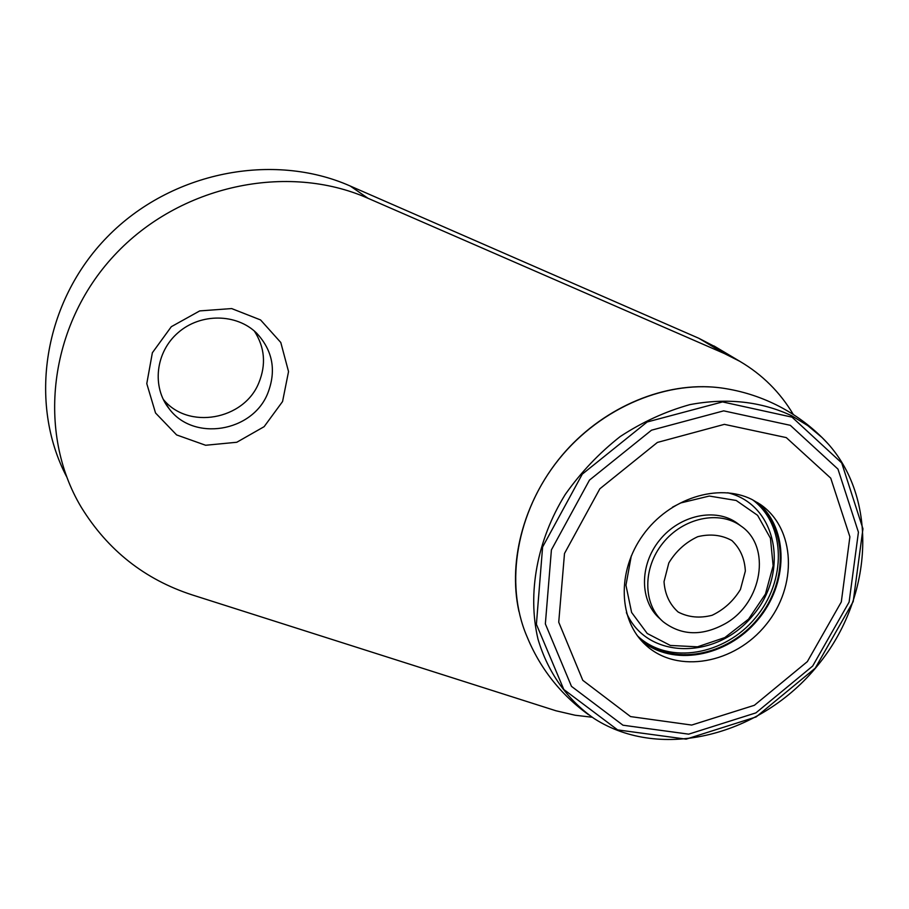 <?xml version="1.0" encoding="UTF-8"?>
<svg xmlns="http://www.w3.org/2000/svg" width="909" height="909" viewBox="0 0 909 909"><rect width="100%" height="100%" fill="white"/><g stroke="black" fill="none" stroke-linecap="round" stroke-linejoin="round"><path stroke-width="1.36" d="M660.945 619.665L659.968 618.756C639.641 601.531 639.152 565.193 659.582 540.173C679.75 514.937 715.781 507.347 737.267 523.22L739.006 524.538M725.587 623.483C702.396 636.334 681.625 635.777 663.275 621.836C642.902 604.576 642.436 568.125 662.945 543.014C683.182 517.687 719.326 510.051 740.869 525.959C771.661 546.502 762.276 602.735 725.587 623.483M751.788 499.393C718.28 482.702 669.229 498.314 643.038 535.003C616.541 571.488 618.495 620.949 646.106 645.379C677.75 674.239 734.881 663.65 765.98 624.744C797.693 586.305 795.784 528.629 760.254 504.347L751.788 499.393M790.307 425.321L723.7 410.857L651.514 430.184L589.464 480.122L551.411 549.877L545.355 623.892L571.477 686.363L622.972 725.212L688.67 734.154L755.902 712.883L812.68 666.036L849.108 602.088L858.426 532.208L837.973 469.101L790.307 425.321M786.285 437.604L724.371 424.355L657.4 442.433L599.849 488.792L564.5 553.479L558.728 622.199L582.794 680.318L630.551 716.587L691.681 725.064L754.368 705.293L807.351 661.616L841.302 601.951L849.892 536.821L830.735 478.145L786.285 437.604M757.651 502.632C789.319 529.004 788.444 584.203 757.311 620.449C726.655 657.093 672.41 667.07 641.129 640.368M752.572 499.791C787.512 523.8 789.398 580.556 758.208 618.325C727.609 656.571 671.387 666.888 640.197 638.47L637.47 635.868M727.711 492.769C777.684 504.677 789.876 573.17 752.254 616.177C715.997 660.343 646.504 659.684 626.381 612.609M672.467 507.177L680.796 502.927L709.281 496.053L736.199 500.473L757.583 515.323L770.446 538.242L773.127 565.784L765.446 594.054L748.561 619.131L724.825 637.573L697.487 646.822L670.342 645.447L647.231 633.493L631.607 612.45L625.949 585.26L631.289 555.91M752.663 499.848C786.16 524.879 786.705 580.965 755.424 617.859C724.689 655.207 669.331 664.888 638.504 636.823L637.55 635.948M668.819 562.944L664.024 581.658C664.877 594.213 669.603 604.349 678.171 612.041C688.443 617.37 699.748 618.45 712.111 615.279C723.962 609.609 733.404 600.997 740.437 589.452L745.346 571.091C744.721 558.649 740.233 548.468 731.881 540.548C721.712 534.924 710.338 533.64 697.748 536.685C685.602 542.366 675.966 551.115 668.819 562.944M254.327 331.024C264.792 347.261 266.292 364.52 258.838 382.803C244.089 420.026 187.89 430.23 163.154 399.187M282.563 401.539L264.133 426.673L236.783 442.263L205.627 445.262L176.619 434.922L155.53 412.981L146.781 383.632L152.371 352.749L171.312 326.695L199.719 310.912L231.647 308.571L260.576 319.945L280.79 342.488L288.539 371.588L282.563 401.539M267.689 393.461C276.563 370.724 272.848 350.59 256.554 333.058C236.59 313.4 200.662 312.901 178.175 332.603C155.462 352.044 151.598 387.109 169.279 408.902C193.708 441.865 252.418 432.025 267.689 393.461M592.157 717.235L575.181 715.247L555.944 710.77L192.265 594.929C144.736 579.476 107.728 550.229 81.231 507.188C36.565 432.627 48.62 325.797 114.216 255.474C179.562 184.913 287.426 162.586 368.02 198.298L724.416 353.556L739.812 361.327C762.321 374.576 780.161 392.313 793.341 414.549M66.664 476.782C27.929 403.017 43.405 302.072 107.33 236.885C171.074 171.517 273.245 151.905 350.226 186.015L698.828 338.284L716.928 347.704M828.951 444.74L822.1 437.581C809.453 425.117 795.284 414.788 779.581 406.55C762.753 397.801 744.96 391.847 726.211 388.711C669.058 378.758 601.167 406.698 558.853 459.318C516.539 511.949 504.381 583.351 526.731 635.982C539.821 668.126 560.41 694.351 588.487 714.667M792.046 417.151L722.541 401.914L647.14 421.992L582.294 474.134L542.605 547.013L536.401 624.313L563.796 689.476L617.609 729.893L686.125 739.142L756.152 716.928L815.248 668.16L853.199 601.588L862.948 528.788L841.711 462.942L792.046 417.151M594.452 718.746C661.241 761.549 761.378 735.324 817.68 665.456C874.674 596.134 879.276 493.064 822.077 437.559L807.828 425.651L791.853 415.833C761.094 401.392 727.12 397.653 689.92 404.619C665.627 411.368 642.379 422.015 620.165 436.581C599.099 453.148 580.783 472.453 565.228 494.507C536.935 540.23 527.254 593.452 537.98 639.084C547.82 672.455 567.398 699.85 593.986 718.44M698.828 338.284L724.416 353.556M350.226 186.015L368.02 198.298M737.267 523.22L740.869 525.959M718.178 387.564C665.593 381.598 605.769 406.153 565.375 451.489C525.084 496.905 507.404 559.501 518.948 611.507M642.504 641.868L646.106 645.379M640.197 638.47L638.504 636.823M713.929 345.92L739.812 361.327M169.279 408.902L163.961 400.789"/></g></svg>
